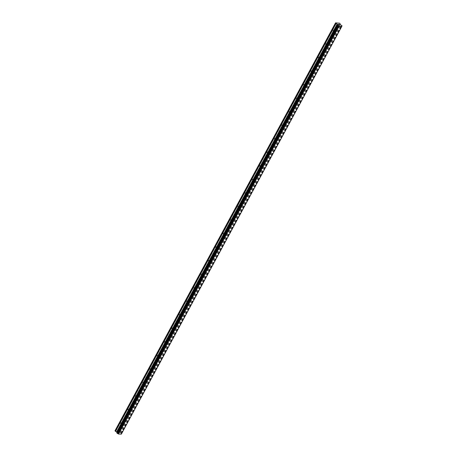 <?xml version="1.0" encoding="UTF-8"?>
<svg xmlns="http://www.w3.org/2000/svg" width="457" height="457" viewBox="0 0 457 457"><rect width="100%" height="100%" fill="white"/><g stroke="black" fill="none" stroke-linecap="round" stroke-linejoin="round"><path stroke-width="0.34" stroke-dasharray="2.29 1.71" d="M122.447 425.238A0.691 0.411 -41.5 0 1 123.453 425.278A0.691 0.411 -41.5 0 1 122.447 425.238M121.585 423.171A0.691 0.411 138.5 0 0 120.579 423.131A0.691 0.411 138.5 0 0 121.585 423.171M129.765 411.7A0.691 0.411 -41.5 0 1 130.771 411.74A0.691 0.411 -41.5 0 1 129.765 411.7M128.908 409.638A0.691 0.411 138.5 0 0 127.903 409.592A0.691 0.411 138.5 0 0 128.908 409.638M137.089 398.161A0.691 0.411 -41.5 0 1 138.088 398.207A0.691 0.411 -41.5 0 1 137.089 398.161M136.226 396.099A0.691 0.411 138.5 0 0 135.221 396.053A0.691 0.411 138.5 0 0 136.226 396.099M144.406 384.623A0.691 0.411 -41.5 0 1 145.412 384.668A0.691 0.411 -41.5 0 1 144.406 384.623M143.544 382.56A0.691 0.411 138.5 0 0 142.544 382.515A0.691 0.411 138.5 0 0 143.544 382.56M151.724 371.084A0.691 0.411 -41.5 0 1 152.729 371.13A0.691 0.411 -41.5 0 1 151.724 371.084M150.867 369.022A0.691 0.411 138.5 0 0 149.862 368.976A0.691 0.411 138.5 0 0 150.867 369.022M159.047 357.545A0.691 0.411 -41.5 0 1 160.047 357.591A0.691 0.411 -41.5 0 1 159.047 357.545M158.185 355.483A0.691 0.411 138.5 0 0 157.179 355.437A0.691 0.411 138.5 0 0 158.185 355.483M166.365 344.007A0.691 0.411 -41.5 0 1 167.371 344.052A0.691 0.411 -41.5 0 1 166.365 344.007M165.508 341.945A0.691 0.411 138.5 0 0 164.503 341.899A0.691 0.411 138.5 0 0 165.508 341.945M173.689 330.468A0.691 0.411 -41.5 0 1 174.688 330.514A0.691 0.411 -41.5 0 1 173.689 330.468M172.826 328.406A0.691 0.411 138.5 0 0 171.821 328.36A0.691 0.411 138.5 0 0 172.826 328.406M181.006 316.93A0.691 0.411 -41.5 0 1 182.012 316.975A0.691 0.411 -41.5 0 1 181.006 316.93M180.144 314.867A0.691 0.411 138.5 0 0 179.144 314.827A0.691 0.411 138.5 0 0 180.144 314.867M188.324 303.397A0.691 0.411 -41.5 0 1 189.329 303.437A0.691 0.411 -41.5 0 1 188.324 303.397M187.467 301.334A0.691 0.411 138.5 0 0 186.462 301.289A0.691 0.411 138.5 0 0 187.467 301.334M195.647 289.858A0.691 0.411 -41.5 0 1 196.647 289.898A0.691 0.411 -41.5 0 1 195.647 289.858M194.785 287.796A0.691 0.411 138.5 0 0 193.779 287.75A0.691 0.411 138.5 0 0 194.785 287.796M202.965 276.319A0.691 0.411 -41.5 0 1 203.971 276.365A0.691 0.411 -41.5 0 1 202.965 276.319M202.103 274.257A0.691 0.411 138.5 0 0 201.103 274.211A0.691 0.411 138.5 0 0 202.103 274.257M210.283 262.781A0.691 0.411 -41.5 0 1 211.288 262.826A0.691 0.411 -41.5 0 1 210.283 262.781M209.426 260.719A0.691 0.411 138.5 0 0 208.421 260.673A0.691 0.411 138.5 0 0 209.426 260.719M217.606 249.242A0.691 0.411 -41.5 0 1 218.612 249.288A0.691 0.411 -41.5 0 1 217.606 249.242M216.744 247.18A0.691 0.411 138.5 0 0 215.744 247.134A0.691 0.411 138.5 0 0 216.744 247.18M224.924 235.703A0.691 0.411 -41.5 0 1 225.929 235.749A0.691 0.411 -41.5 0 1 224.924 235.703M224.067 233.641A0.691 0.411 138.5 0 0 223.062 233.596A0.691 0.411 138.5 0 0 224.067 233.641M232.247 222.165A0.691 0.411 -41.5 0 1 233.247 222.211A0.691 0.411 -41.5 0 1 232.247 222.165M231.385 220.103A0.691 0.411 138.5 0 0 230.379 220.057A0.691 0.411 138.5 0 0 231.385 220.103M239.565 208.626A0.691 0.411 -41.5 0 1 240.571 208.672A0.691 0.411 -41.5 0 1 239.565 208.626M238.703 206.564A0.691 0.411 138.5 0 0 237.703 206.524A0.691 0.411 138.5 0 0 238.703 206.564M246.883 195.093A0.691 0.411 -41.5 0 1 247.888 195.133A0.691 0.411 -41.5 0 1 246.883 195.093M246.026 193.025A0.691 0.411 138.5 0 0 245.021 192.985A0.691 0.411 138.5 0 0 246.026 193.025M254.206 181.555A0.691 0.411 -41.5 0 1 255.212 181.595A0.691 0.411 -41.5 0 1 254.206 181.555M253.344 179.492A0.691 0.411 138.5 0 0 252.338 179.447A0.691 0.411 138.5 0 0 253.344 179.492M261.524 168.016A0.691 0.411 -41.5 0 1 262.529 168.062A0.691 0.411 -41.5 0 1 261.524 168.016M260.667 165.954A0.691 0.411 138.5 0 0 259.662 165.908A0.691 0.411 138.5 0 0 260.667 165.954M268.847 154.477A0.691 0.411 -41.5 0 1 269.847 154.523A0.691 0.411 -41.5 0 1 268.847 154.477M267.985 152.415A0.691 0.411 138.5 0 0 266.979 152.37A0.691 0.411 138.5 0 0 267.985 152.415M276.165 140.939A0.691 0.411 -41.5 0 1 277.171 140.985A0.691 0.411 -41.5 0 1 276.165 140.939M275.303 138.877A0.691 0.411 138.5 0 0 274.303 138.831A0.691 0.411 138.5 0 0 275.303 138.877M283.483 127.4A0.691 0.411 -41.5 0 1 284.488 127.446A0.691 0.411 -41.5 0 1 283.483 127.4M282.626 125.338A0.691 0.411 138.5 0 0 281.621 125.292A0.691 0.411 138.5 0 0 282.626 125.338M290.806 113.862A0.691 0.411 -41.5 0 1 291.806 113.907A0.691 0.411 -41.5 0 1 290.806 113.862M289.944 111.799A0.691 0.411 138.5 0 0 288.938 111.754A0.691 0.411 138.5 0 0 289.944 111.799M298.124 100.323A0.691 0.411 -41.5 0 1 299.129 100.369A0.691 0.411 -41.5 0 1 298.124 100.323M297.267 98.261A0.691 0.411 138.5 0 0 296.262 98.221A0.691 0.411 138.5 0 0 297.267 98.261M305.447 86.79A0.691 0.411 -41.5 0 1 306.447 86.83A0.691 0.411 -41.5 0 1 305.447 86.79M304.585 84.722A0.691 0.411 138.5 0 0 303.579 84.682A0.691 0.411 138.5 0 0 304.585 84.722M312.765 73.251A0.691 0.411 -41.5 0 1 313.77 73.291A0.691 0.411 -41.5 0 1 312.765 73.251M311.903 71.189A0.691 0.411 138.5 0 0 310.903 71.143A0.691 0.411 138.5 0 0 311.903 71.189M320.083 59.713A0.691 0.411 -41.5 0 1 321.088 59.758A0.691 0.411 -41.5 0 1 320.083 59.713M319.226 57.651A0.691 0.411 138.5 0 0 318.221 57.605A0.691 0.411 138.5 0 0 319.226 57.651M327.406 46.174A0.691 0.411 -41.5 0 1 328.406 46.22A0.691 0.411 -41.5 0 1 327.406 46.174M326.544 44.112A0.691 0.411 138.5 0 0 325.538 44.066A0.691 0.411 138.5 0 0 326.544 44.112M334.724 32.636A0.691 0.411 -41.5 0 1 335.729 32.681A0.691 0.411 -41.5 0 1 334.724 32.636M333.861 30.573A0.691 0.411 138.5 0 0 332.862 30.528A0.691 0.411 138.5 0 0 333.861 30.573M118.146 432.682L118.552 432.699L118.146 432.682M117.649 432.122L118.055 432.139L117.649 432.116M118.015 432.094L117.558 432.076L118.592 432.745L117.558 432.071L118.015 432.094M118.883 432.396L118.432 432.156L118.883 432.396M118.432 432.156L118.86 432.173L118.432 432.151M118.82 432.128L118.283 432.105L119.168 432.728L118.283 432.105L118.826 432.128M121.345 434.15L121.493 433.533L119.585 432.168L119.734 431.585L119.3 431.054L115.038 430.683M121.465 433.722L341.83 26.169L121.465 433.722M339.237 24.335L338.791 24.278M339.328 24.884L339.825 24.946M338.82 24.901L338.231 24.25M117.826 430.802L338.334 22.976M116.107 430.728L336.592 22.959M117.957 430.871L338.471 23.039M118.14 430.877L338.654 23.05M118.163 430.82L338.643 23.05M118.894 430.854L339.408 23.021M119.3 431.054L339.814 23.221M120.105 432.682L340.619 24.849M120.185 432.728L340.694 24.895M121.334 434.03L341.847 26.198M115.77 430.711L336.283 22.884M115.901 430.78L336.415 22.947M116.089 430.791L336.603 22.959M119.705 431.517L340.219 23.684M119.734 431.585L340.248 23.753M119.557 432.094L340.071 24.267M119.585 432.168L340.099 24.335M119.951 432.579L340.465 24.752M120.054 432.653L340.562 24.821M120.825 433.047L341.339 25.221M120.899 433.076L341.413 25.244M121.191 433.219L341.705 25.392M121.265 433.276L341.779 25.443M121.493 433.533L342.007 25.701M121.511 433.584L342.025 25.758M121.436 433.739L341.819 26.146M121.368 434.093L341.882 26.26M116.998 432.882L337.512 25.049M123.464 424.799L121.602 422.696M130.782 411.266L128.92 409.158M138.105 397.727L136.237 395.619M145.423 384.188L143.561 382.081M152.747 370.65L150.879 368.542M160.064 357.111L158.202 355.003M167.382 343.573L165.52 341.465M174.705 330.034L172.837 327.926M182.023 316.495L180.161 314.393M189.347 302.962L187.479 300.855M196.664 289.424L194.802 287.316M203.982 275.885L202.12 273.777M211.305 262.347L209.437 260.239M218.623 248.808L216.761 246.7M225.941 235.269L224.079 233.161M233.264 221.731L231.402 219.623M240.582 208.192L238.72 206.084M247.905 194.653L246.037 192.551M255.223 181.121L253.361 179.013M262.541 167.582L260.679 165.474M269.864 154.043L267.996 151.935M277.182 140.505L275.32 138.397M284.505 126.966L282.637 124.858M291.823 113.427L289.961 111.319M299.141 99.889L297.279 97.781M306.464 86.35L304.596 84.248M313.782 72.817L311.92 70.709M321.105 59.279L319.237 57.171M328.423 45.74L326.561 43.632M335.741 32.201L333.878 30.093M334.713 33.115L332.845 31.007M327.389 46.654L325.527 44.546M320.071 60.193L318.203 58.085M312.748 73.726L310.886 71.623M305.43 87.264L303.568 85.162M298.113 100.803L296.245 98.695M290.789 114.341L288.927 112.233M283.471 127.88L281.603 125.772M276.148 141.419L274.286 139.311M268.83 154.957L266.968 152.849M261.513 168.496L259.645 166.388M254.189 182.035L252.327 179.927M246.871 195.567L245.009 193.465M239.548 209.106L237.686 206.998M232.23 222.645L230.368 220.537M224.913 236.183L223.045 234.075M217.589 249.722L215.727 247.614M210.271 263.261L208.409 261.153M202.954 276.799L201.086 274.691M195.63 290.338L193.768 288.23M188.313 303.871L186.445 301.769M180.989 317.409L179.127 315.301M173.671 330.948L171.809 328.84M166.354 344.487L164.486 342.379M159.03 358.025L157.168 355.917M151.713 371.564L149.845 369.456M144.389 385.102L142.527 382.995M137.071 398.641L135.209 396.533M129.754 412.174L127.886 410.072M122.43 425.713L120.568 423.61M121.282 433.813L341.796 25.98M117.152 432.808L337.66 24.975"/><path stroke-width="0.69" d="M116.963 432.899L337.477 25.066L116.963 432.899L118.46 434.024L121.345 434.15L341.859 26.317L338.974 26.192L337.757 25.569L337.592 24.621L335.547 22.85L339.814 23.221L340.465 24.752L342.007 25.701L341.859 26.317M117.118 432.619L337.609 24.758M335.547 22.85L115.038 430.683L117.101 432.59M339.734 24.901L339.328 24.884L339.734 24.901M339.237 24.335L339.825 24.946L339.328 24.884M339.825 24.946L338.791 24.278M338.82 24.901L338.231 24.25M337.609 24.718L117.106 432.522M118.46 434.024L338.974 26.192M118.249 433.893L338.763 26.06M117.101 432.545L337.603 24.729L117.095 432.556M114.975 430.86L335.489 23.033M118.334 433.956L338.848 26.129M117.609 433.567L338.123 25.741M117.535 433.544L338.049 25.712M117.243 433.396L337.757 25.569M117.169 433.345L337.683 25.512M116.941 433.082L337.455 25.255M116.918 433.03L337.432 25.198M117.078 432.453L337.592 24.621M116.712 432.042L337.226 24.21M116.615 431.968L337.129 24.135M115.484 431.397L335.992 23.564M115.381 431.322L335.895 23.49"/></g></svg>
